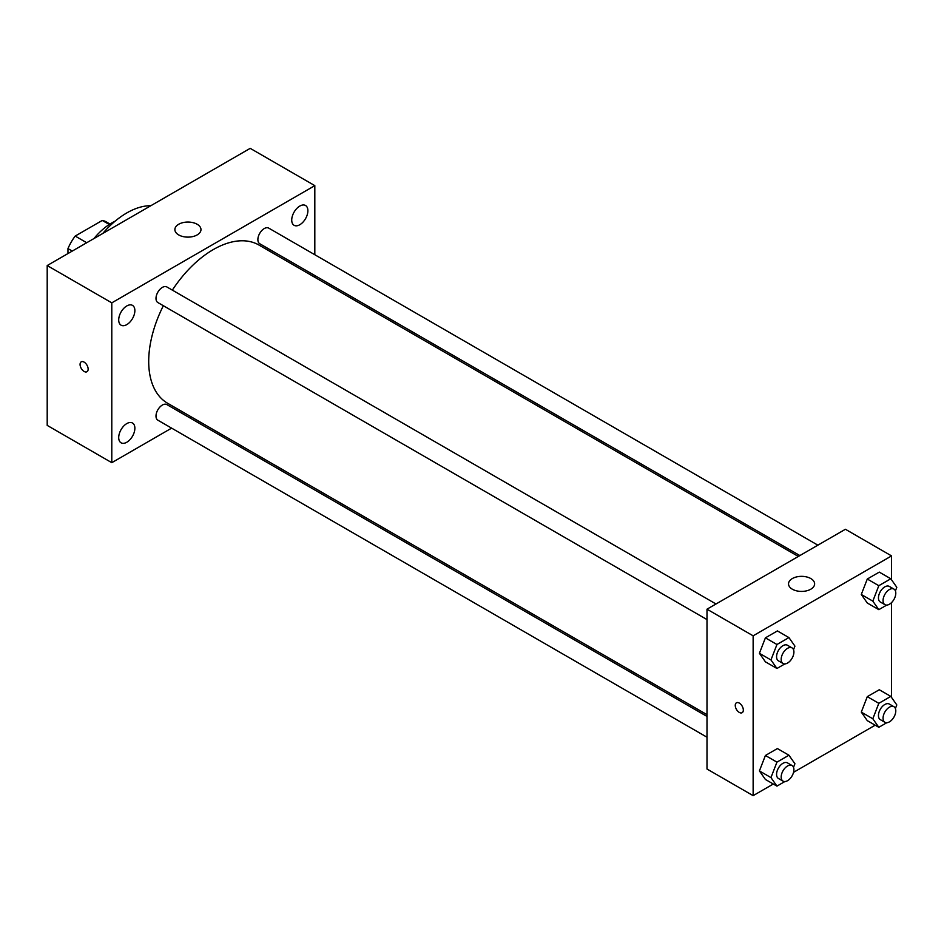<?xml version="1.0" encoding="UTF-8"?>
<svg xmlns="http://www.w3.org/2000/svg" width="944" height="944" viewBox="0 0 944 944"><rect width="100%" height="100%" fill="white"/><g stroke="black" fill="none" stroke-linecap="round" stroke-linejoin="round"><path stroke-width="1.42" d="M86.718 242.738L75.19 236.071L102.259 220.448A35.058 20.237 120 0 1 106.247 221.875L109.976 224.035M67.968 253.57L67.968 248.591A35.058 20.237 120 0 1 75.19 236.071M72.275 251.08L67.968 248.591M109.268 224.495L102.259 220.448M93.928 238.572A52.203 30.137 -60 0 1 115.109 221.191M102.731 233.487A75.036 43.318 -60 0 1 150.851 205.709M171.631 428.128L111.793 462.678L47.2 425.39L47.2 265.547L250.207 148.35L314.812 185.638L314.812 254.727M299.814 206.063A11.434 6.596 120 0 0 292.345 216.129A11.434 6.596 120 0 0 294.091 225.297A11.434 6.596 120 0 0 305.526 218.689A11.434 6.596 120 0 0 305.526 205.497A11.434 6.596 120 0 0 299.814 206.063M126.791 305.95A11.434 6.596 120 0 0 119.322 316.028A11.434 6.596 120 0 0 121.08 325.184A11.434 6.596 120 0 0 132.502 318.588A11.434 6.596 120 0 0 132.502 305.384A11.434 6.596 120 0 0 126.791 305.95M126.791 423.585A11.434 6.596 120 0 0 119.322 433.662A11.434 6.596 120 0 0 121.08 442.819A11.434 6.596 120 0 0 132.502 436.222A11.434 6.596 120 0 0 132.502 423.018A11.434 6.596 120 0 0 126.791 423.585M111.793 462.678L111.793 302.847L47.2 265.547M111.793 302.847L314.812 185.638M197.154 234.914A13.051 7.54 180 0 1 182.935 236.555A13.051 7.54 180 0 1 174.876 229.593A13.051 7.54 180 0 1 187.927 222.052A13.051 7.54 180 0 1 200.978 229.593A13.051 7.54 180 0 1 197.154 234.914M191.16 416.859L189.638 417.732M88.146 369.104A5.711 3.292 60 0 1 86.966 371.724A5.711 3.292 60 0 1 81.255 368.431A5.711 3.292 60 0 1 81.255 361.835A5.711 3.292 60 0 1 85.656 363.369A5.711 3.292 60 0 1 88.146 369.104M86.966 371.724A5.711 3.292 60 0 1 81.255 368.42A5.711 3.292 60 0 1 81.255 361.835M314.812 275.518L314.812 277.276M817.87 545.172L268.745 228.129A9.003 5.204 120 0 0 264.237 228.578A9.003 5.204 120 0 0 257.877 239.611A9.003 5.204 120 0 0 259.742 243.729L799.863 555.568M706.997 716.425L166.864 404.587A9.003 5.204 120 0 0 162.368 405.035A9.003 5.204 120 0 0 155.996 416.056A9.003 5.204 120 0 0 157.86 420.186L706.997 737.217M716 603.983L166.864 286.952A9.003 5.204 120 0 0 162.368 287.401A9.003 5.204 120 0 0 156.48 295.33A9.003 5.204 120 0 0 157.86 302.552L706.997 619.583M163.347 305.714A91.356 52.746 120 0 0 148.704 361.446A91.356 52.746 120 0 0 167.631 403.265L706.997 714.667M798.341 556.441L258.975 245.051A91.356 52.746 120 0 0 172.351 290.115M773.301 784.016L753.135 795.65L706.997 769.018L706.997 609.187L845.411 529.265L891.549 555.91L891.549 579.828M875.171 725.193L793.55 772.322M867.288 603.004L861.294 594.472L867.288 579.026L879.277 572.111L867.288 579.026L861.294 594.472L867.288 603.004L878.817 609.659L872.822 601.139L878.817 585.693L890.806 578.766L896.8 587.298L895.408 590.897M765.407 779.461L759.413 770.929L765.407 755.483L777.396 748.557L765.407 755.483L759.413 770.929L765.407 779.461L776.947 786.116L770.953 777.585L776.947 762.138L788.936 755.224L794.919 763.743L793.526 767.342M891.549 602.591L891.549 697.463M753.135 795.65L753.135 635.819L891.549 555.91M867.288 720.638L861.294 712.118L867.288 696.66L879.277 689.745L867.288 696.66L861.294 712.118L867.288 720.638L878.817 727.305L872.822 718.773L878.817 703.327L890.806 696.401L896.8 704.932L895.408 708.531M765.407 661.827L759.413 653.295L765.407 637.849L777.396 630.922L765.407 637.849L759.413 653.295L765.407 661.827L776.947 668.482L770.953 659.95L776.947 644.504L788.936 637.589L794.919 646.109L793.526 649.708M753.135 635.819L706.997 609.187M792.346 589.209A13.051 7.54 180 0 1 788.523 583.876A13.051 7.54 180 0 1 801.574 576.347A13.051 7.54 180 0 1 814.625 583.876A13.051 7.54 180 0 1 806.577 590.838A13.051 7.54 180 0 1 792.346 589.209M743.329 710.077A5.711 3.292 60 0 1 742.149 712.696A5.711 3.292 60 0 1 736.438 709.392A5.711 3.292 60 0 1 736.438 702.808A5.711 3.292 60 0 1 740.839 704.33A5.711 3.292 60 0 1 743.329 710.077M742.149 712.696A5.711 3.292 60 0 1 736.438 709.392A5.711 3.292 60 0 1 736.438 702.796M784.853 663.915L776.947 668.482M792.051 647.903L787.438 645.236A9.003 5.204 120 0 0 780.499 647.643A9.003 5.204 120 0 0 776.57 656.705A9.003 5.204 120 0 0 778.434 660.835L783.048 663.49A9.003 5.204 120 0 0 792.051 658.298A9.003 5.204 120 0 0 792.051 647.903A9.003 5.204 120 0 0 785.113 650.31A9.003 5.204 120 0 0 781.184 659.372A9.003 5.204 120 0 0 783.048 663.49M770.953 659.95L759.413 653.295M776.947 644.504L765.407 637.849M788.936 637.589L777.396 630.922M886.735 605.092L878.817 609.659M893.933 589.08L889.319 586.413A9.003 5.204 120 0 0 882.38 588.832A9.003 5.204 120 0 0 878.451 597.894A9.003 5.204 120 0 0 880.315 602.012L884.929 604.679A9.003 5.204 120 0 0 893.933 599.475A9.003 5.204 120 0 0 893.933 589.08A9.003 5.204 120 0 0 886.994 591.499A9.003 5.204 120 0 0 883.065 600.561A9.003 5.204 120 0 0 884.929 604.679M872.822 601.139L861.294 594.472M878.817 585.693L867.288 579.026M890.806 578.766L879.277 572.111M784.853 781.549L776.947 786.116M792.051 765.537L787.438 762.87A9.003 5.204 120 0 0 780.499 765.289A9.003 5.204 120 0 0 776.57 774.34A9.003 5.204 120 0 0 778.434 778.47L783.048 781.136A9.003 5.204 120 0 0 792.051 775.933A9.003 5.204 120 0 0 792.051 765.537A9.003 5.204 120 0 0 785.113 767.944A9.003 5.204 120 0 0 781.184 777.006A9.003 5.204 120 0 0 783.048 781.136M770.953 777.585L759.413 770.929M776.947 762.138L765.407 755.483M788.936 755.224L777.396 748.557M886.735 722.738L878.817 727.305M893.933 706.714L889.319 704.059A9.003 5.204 120 0 0 882.38 706.466A9.003 5.204 120 0 0 878.451 715.528A9.003 5.204 120 0 0 880.315 719.647L884.929 722.313A9.003 5.204 120 0 0 893.933 717.11A9.003 5.204 120 0 0 893.933 706.714A9.003 5.204 120 0 0 886.994 709.133A9.003 5.204 120 0 0 883.065 718.195A9.003 5.204 120 0 0 884.929 722.313M872.822 718.773L861.294 712.118M878.817 703.327L867.288 696.66M890.806 696.401L879.277 689.745"/></g></svg>
